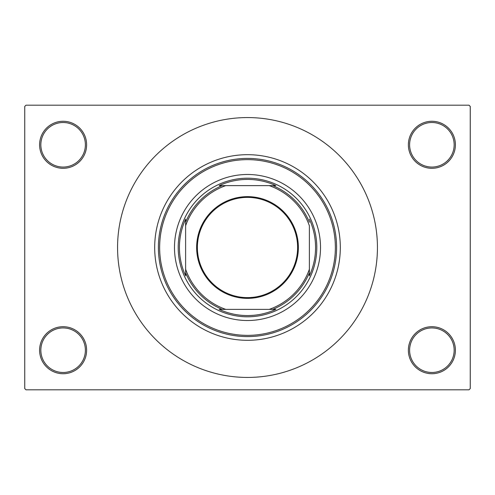 <?xml version="1.0" encoding="UTF-8"?>
<svg xmlns="http://www.w3.org/2000/svg" width="495" height="495" viewBox="0 0 495 495"><rect width="100%" height="100%" fill="white"/><g stroke="black" fill="none" stroke-linecap="round" stroke-linejoin="round"><path stroke-width="0.74" d="M408.375 350.213A23.512 23.512 0 0 1 431.887 326.7A23.512 23.512 0 0 1 455.4 350.213A23.512 23.512 0 0 1 431.887 373.725A23.512 23.512 0 0 1 408.375 350.213M454.163 350.213A22.275 22.275 0 0 0 431.887 327.938A22.275 22.275 0 0 0 409.613 350.213A22.275 22.275 0 0 0 431.887 372.488A22.275 22.275 0 0 0 454.163 350.213M39.6 350.213A23.512 23.512 0 0 1 63.113 326.7A23.512 23.512 0 0 1 86.625 350.213A23.512 23.512 0 0 1 63.113 373.725A23.512 23.512 0 0 1 39.6 350.213M85.388 350.213A22.275 22.275 0 0 0 63.113 327.938A22.275 22.275 0 0 0 40.837 350.213A22.275 22.275 0 0 0 63.113 372.488A22.275 22.275 0 0 0 85.388 350.213M39.6 144.787A23.512 23.512 0 0 1 63.113 121.275A23.512 23.512 0 0 1 86.625 144.787A23.512 23.512 0 0 1 63.113 168.3A23.512 23.512 0 0 1 39.6 144.787M85.388 144.787A22.275 22.275 0 0 0 63.113 122.513A22.275 22.275 0 0 0 40.837 144.787A22.275 22.275 0 0 0 63.113 167.062A22.275 22.275 0 0 0 85.388 144.787M408.375 144.787A23.512 23.512 0 0 1 431.887 121.275A23.512 23.512 0 0 1 455.4 144.787A23.512 23.512 0 0 1 431.887 168.3A23.512 23.512 0 0 1 408.375 144.787M454.163 144.787A22.275 22.275 0 0 0 431.887 122.513A22.275 22.275 0 0 0 409.613 144.787A22.275 22.275 0 0 0 431.887 167.062A22.275 22.275 0 0 0 454.163 144.787M154.688 247.5A92.812 92.812 0 0 1 247.5 154.688A92.812 92.812 0 0 1 340.312 247.5A92.812 92.812 0 0 1 247.5 340.312A92.812 92.812 0 0 1 154.688 247.5M117.562 247.5A129.938 129.938 0 0 0 247.5 377.438A129.938 129.938 0 0 0 377.438 247.5A129.938 129.938 0 0 0 247.5 117.562A129.938 129.938 0 0 0 117.562 247.5M469.012 389.812L25.988 389.812L24.75 388.575L24.75 106.425L25.988 105.188L469.012 105.188L470.25 106.425L470.25 388.575L469.012 389.812M174.488 247.5A73.013 73.013 0 0 0 247.5 320.512A73.013 73.013 0 0 0 320.512 247.5A73.013 73.013 0 0 0 247.5 174.488A73.013 73.013 0 0 0 174.488 247.5M335.363 247.5A87.862 87.862 0 0 0 247.5 159.638A87.862 87.862 0 0 0 159.638 247.5A87.862 87.862 0 0 0 247.5 335.363A87.862 87.862 0 0 0 335.363 247.5M158.4 247.5A89.1 89.1 0 0 1 247.5 158.4A89.1 89.1 0 0 1 336.6 247.5A89.1 89.1 0 0 1 247.5 336.6A89.1 89.1 0 0 1 158.4 247.5M247.5 196.639A50.861 50.861 0 0 1 298.361 247.5A50.861 50.861 0 0 1 247.5 298.361A50.861 50.861 0 0 1 196.639 247.5A50.861 50.861 0 0 1 247.5 196.639M247.5 297.619A50.119 50.119 0 0 0 297.619 247.5A50.119 50.119 0 0 0 247.5 197.381A50.119 50.119 0 0 0 197.381 247.5A50.119 50.119 0 0 0 247.5 297.619M275.857 185.625L269.255 185.625L275.857 185.625A68.062 68.062 0 0 0 219.143 185.625L225.745 185.625L219.143 185.625M247.5 316.8A69.3 69.3 0 0 1 178.2 247.5A69.3 69.3 0 0 1 247.5 178.2A69.3 69.3 0 0 1 316.8 247.5A69.3 69.3 0 0 1 247.5 316.8M219.143 309.375L225.745 309.375L219.143 309.375A68.062 68.062 0 0 0 275.857 309.375L269.255 309.375L275.857 309.375M185.625 275.857L185.625 269.255L185.625 275.857A68.062 68.062 0 0 1 185.625 219.143L185.625 269.255A65.588 65.588 0 0 0 225.745 309.375L269.255 309.375A65.588 65.588 0 0 0 309.375 269.255L309.375 225.745A65.588 65.588 0 0 0 269.255 185.625L225.745 185.625A65.588 65.588 0 0 0 185.625 225.745L185.625 219.143M309.375 275.857L309.375 269.255L309.375 275.857A68.062 68.062 0 0 0 309.375 219.143M222.261 309.375A66.825 66.825 0 0 1 185.625 272.739M272.739 185.625A66.825 66.825 0 0 1 309.375 222.261M309.375 272.739A66.825 66.825 0 0 1 272.739 309.375M185.625 222.261A66.825 66.825 0 0 1 222.261 185.625"/></g></svg>
